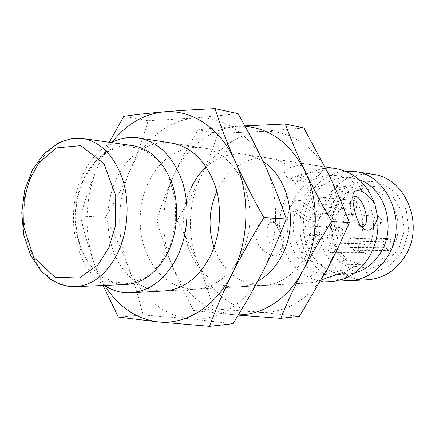 <?xml version="1.0" encoding="UTF-8"?>
<svg xmlns="http://www.w3.org/2000/svg" width="435" height="435" viewBox="0 0 435 435"><rect width="100%" height="100%" fill="white"/><g stroke="black" fill="none" stroke-linecap="round" stroke-linejoin="round"><path stroke-width="0.33" stroke-dasharray="2.17 1.63" d="M382.544 247.727L385.29 247.749L389.227 250.424L391.826 246.351L393.931 241.925L391.217 241.865L387.079 239.119L355.482 238.358L359.614 241.202L391.217 241.865M389.227 250.424L354.694 250.31L350.588 247.45C346.548 244.932 348.56 237.216 353.166 237.592L355.482 238.358M354.694 250.31C347.592 259.777 338.756 264.746 328.186 265.219C322.819 265.317 317.746 264.094 312.955 261.549L324.439 239.761L316.832 234.394L305.479 256.09C293.446 242.996 290.292 227.434 296.028 209.409L314.32 222.165L318.953 213.253L300.531 200.589C308.665 189.105 319.214 183.875 332.171 184.902L341.35 187.55L329.599 210.002L337.353 215.265L349.24 192.716C361.773 203.33 366.422 224.569 359.614 241.202M335.45 230.74C333.357 234.389 330.442 236.232 326.701 236.27C313.836 236.395 315.038 212.166 327.832 213.563C334.874 213.732 339.409 223.851 335.45 230.74M335.341 250.457L333.846 252.115L331.834 252.719C326.489 252.947 326.538 242.888 331.883 243.198C335.428 244.095 336.587 246.514 335.341 250.457M325.733 204.412C324.804 206.038 323.515 206.821 321.867 206.761C316.62 206.554 317.539 196.631 322.743 197.365C325.951 198.387 326.951 200.736 325.733 204.412M350.844 221.399L349.185 223.188L346.972 223.759C341.502 223.688 342.149 213.541 347.587 214.156C351.023 215.156 352.105 217.571 350.844 221.399M310.802 233.078L309.29 234.769L307.273 235.34C302.135 235.406 302.499 225.564 307.621 226.015C310.938 226.939 311.998 229.294 310.802 233.078M359.158 179.709L351.534 177.795C327.229 174.25 304.467 196.908 303.374 223.731C301.803 250.533 322.21 275.328 346.749 274.208L346.809 274.208M346.983 274.197L354.52 273.06M345.472 171.194C321.367 173.005 301.531 196.305 299.981 222.715C298.198 249.108 314.918 274.833 338.55 279.884M366.814 251.18C384.159 221.79 365.732 178.23 336.277 175.62C317.534 174.147 303.19 182.379 293.244 200.323C275.866 231.61 298.002 277.329 331.35 274.86C346.331 273.811 358.152 265.916 366.814 251.18M282.19 243.997L279.971 232.807L276.051 224.313C273.784 220.947 271.13 219.158 268.101 218.941C258.662 217.185 249.799 237.461 262.332 249.418C273.642 259.728 283.587 257.384 282.201 244.193L282.19 243.997C288.584 266.682 308.752 283.223 330.431 281.82M310.748 172.38L324.091 167.867C325.603 167.361 324.646 166.893 321.231 166.464C315.098 165.05 306.615 164.843 295.767 165.855C285.887 168.91 282.402 172.287 285.317 175.985C289.775 178.633 298.252 177.431 310.748 172.38C300.248 177.523 292.135 185.68 286.399 196.843C280.852 208.093 278.71 220.083 279.971 232.807M336.054 168.606L328.289 168.122L320.59 169.046M318.202 172.374C320.671 172.787 321.057 173.647 319.361 174.952C314.614 178.801 292.815 182.608 291.374 179.824C288.378 177.268 310.764 171.004 318.202 172.374M352.85 197.359C351.404 198.523 350.566 200.687 350.338 203.841C350.289 211.611 352.535 218.283 357.07 223.873L361.746 226.597M313.091 276.307C320.073 276.122 340.899 271.445 340.578 270.108C341.779 268.232 314.962 273.169 311.329 275.496C310.269 276.122 310.856 276.388 313.091 276.307M320.242 281.983L310.09 281.967C307.001 282.212 305.789 282.527 306.452 282.919L308.377 283.033C311.123 282.908 315.446 281.902 321.345 280.02M272.663 222.231C266.16 221.611 264.73 235.716 270.565 244.72C276.241 253.942 284.468 250.951 283.914 240.343C283.625 235.27 282.092 230.74 279.308 226.766C277.177 223.927 274.963 222.421 272.663 222.231M373.094 174.364C352.323 172.477 336.445 181.194 325.462 200.519C306.425 233.959 331.127 282.886 367.863 279.759M331.644 203.656L326.065 222.878L328.207 242.844L337.729 259.918L353.019 270.836L371.321 273.283L389.075 266.427L402.549 251.354L408.759 231.067L406.279 209.898L395.703 192.384L379.44 182.118L360.974 180.927L343.993 188.698L331.644 203.656M398.672 248.744L386.65 262.251L370.778 268.444L354.367 266.307L340.621 256.547L332.041 241.229L330.111 223.28L335.135 206L346.255 192.591L361.501 185.669L378.042 186.794L392.577 196.027L402 211.704L404.207 230.615L398.672 248.744M393.148 246.362C386.378 257.689 377.058 263.675 365.193 264.317C346.173 264.871 330.317 245.802 331.524 225.129C332.373 204.434 350.039 187.034 368.913 189.464C391.978 191.177 406.507 224.107 393.148 246.362M335.575 186.849L343.514 192.069L331.546 214.868L323.749 209.55L335.575 186.849L341.35 187.55M313.031 212.84L308.371 221.845L289.976 208.963L294.506 200.051L313.031 212.84L318.953 213.253M318.55 239.631L306.99 261.647L299.47 256.133L310.9 234.209L318.55 239.631L324.439 239.761M393.931 241.925L389.967 239.272L387.748 238.554C382.784 240.267 381.968 243.334 385.29 247.749M306.99 261.647L312.955 261.549M310.9 234.209L316.832 234.394M305.479 256.09L299.47 256.133M308.371 221.845L314.32 222.165M289.976 208.963L296.028 209.409M300.531 200.589L294.506 200.051M323.749 209.55L329.599 210.002M331.546 214.868L337.353 215.265M349.24 192.716L343.514 192.069M333.041 230.648C330.943 234.307 328.017 236.161 324.271 236.205C311.373 236.325 312.58 211.986 325.402 213.389C332.46 213.558 337.011 223.726 333.041 230.648M132.882 145.665C103.72 141.473 76.957 174.44 75.358 212.41C73.189 250.353 96.559 285.806 125.987 284.523M97.522 273.039C90.409 266.563 84.923 258.2 81.062 247.95C72.933 224.041 74.097 200.595 84.553 177.61L95.651 161.233L110.006 150.233L126.253 145.964L142.713 149.178L157.508 159.857L168.834 177.034L175.202 198.833L175.718 222.633L170.297 245.487L159.672 264.594L145.246 277.748L128.825 283.631L112.328 281.891L97.522 273.039M104.422 285.463L97.875 280.406C89.893 273.077 83.737 263.653 79.42 252.142C70.209 227.717 71.748 196.674 83.335 173.277C90.317 159.194 99.713 148.966 111.512 142.593M257.922 281.13C251.599 284.588 245.068 286.507 238.32 286.888C196.674 290.379 169.764 229.593 191.128 187.882M206.261 167.013C217.745 156.779 230.626 152.593 244.9 154.441C251.376 155.453 257.515 157.894 263.322 161.766M238.472 314.88L232.426 314.635C205.885 312.346 182.613 292.043 171.597 264.311C160.352 236.645 161.26 202.373 173.913 175.077C186.349 147.704 210.545 128.086 237.07 126.384L245.253 126.378M244.976 125.873L237.07 126.384C222.492 127.395 209.545 128.537 198.235 129.815C189.089 144.795 180.982 159.884 173.913 175.077C167.013 190.274 161.309 205.113 156.807 219.593C160.548 234.014 165.479 248.923 171.597 264.311C177.877 279.71 185.223 295.131 193.624 310.568L238.304 315.152M299.454 316.267L257.982 312.134L213.639 308.845L206.565 286.154L198.153 263.844L188.279 241.952L177.175 220.512L189.366 199.518L200.339 177.986C207.12 163.435 213.019 148.574 218.038 133.404L262.349 131.375L303.837 128.01M218.038 133.404L198.235 129.815M177.175 220.512L156.807 219.593M213.639 308.845L193.624 310.568M257.982 312.134C283.865 314.668 311.721 298.671 326.767 270.119C342.16 241.914 343.008 203.15 328.936 174.723C315.217 145.953 288.236 129.467 262.349 131.375C236.341 132.903 212.552 151.674 200.339 177.986C187.844 206.418 187.115 235.036 198.153 263.844C209.039 290.526 231.958 309.992 257.982 312.134M214.025 247.341C221.758 270.543 242.018 286.866 263.735 285.49C289.449 284.43 313.211 257.058 314.701 224.291C316.462 191.541 295.528 161.95 270.048 158.351C248.918 154.898 227.467 168.595 217.293 190.34L216.804 191.384M232.959 323.722L189.839 318.806L142.957 314.94C138.923 298.002 133.795 281.385 127.585 265.084C121.207 248.798 113.823 232.855 105.439 217.266L80.578 216.141C83.966 232.072 88.789 248.575 95.037 265.66L103.106 285.523M142.957 314.94L118.342 317.066M105.439 217.266C114.666 202.019 122.898 186.349 130.136 170.254C137.204 154.142 143.197 137.634 148.117 120.734L123.779 116.324M109.354 142.283L97.766 166.692C90.589 183.603 84.863 200.084 80.578 216.141M148.117 120.734L194.972 118.059L238.141 113.687M189.839 318.806C216.967 321.791 246.493 304.152 262.561 272.25C278.998 240.756 280.01 197.289 265.127 165.653C250.625 133.616 222.122 115.612 194.972 118.059C167.682 120.082 142.892 141.125 130.136 170.254C117.162 199.312 116.156 235.672 127.585 265.084C138.781 294.56 162.543 316.256 189.839 318.806M147.715 183.793C137.911 205.624 137.656 233.198 147.117 254.725C157.981 277.465 174.266 288.96 195.957 289.221C222.954 288.155 248.216 257.678 249.891 221.072C251.849 184.489 229.729 151.657 202.971 147.922C180.781 144.3 158.367 159.694 147.715 183.793M104.938 285.8L99.528 276.1L95.037 265.66C83.52 234.954 84.591 197.055 97.766 166.692C101.632 157.736 106.401 149.607 112.061 142.31M195.957 289.221L164.425 290.955C143.713 291.994 124.459 277.253 114.845 254.85C105.286 232.361 105.585 203.596 115.558 180.77C126.395 155.578 149.167 139.379 171.765 143.077L325.075 166.904M342.427 230.784C341.888 228.767 340.703 227.657 338.876 227.451C336.01 227.815 334.7 229.636 334.95 232.921C335.494 234.96 336.695 236.075 338.555 236.265L340.246 235.868L341.622 234.672L342.427 230.784M381.114 219.697C380.565 217.69 379.353 216.559 377.482 216.309C374.372 216.63 372.942 218.511 373.197 221.964C373.752 224.003 374.986 225.134 376.9 225.363L378.749 224.982L380.261 223.72L381.114 219.697M352.094 200.562C347.918 201.612 348.381 209.164 352.638 209.289L353.932 209.153L356.368 207.076C357.543 203.607 356.575 201.389 353.47 200.421L352.094 200.562M361.36 243.817C356.89 244.796 357.766 252.914 362.322 252.681L363.23 252.561L365.704 250.544C366.901 246.824 365.781 244.541 362.355 243.692L361.36 243.817M350.588 247.45L382.501 247.727M389.967 239.272L387.237 239.196M387.193 239.196L391.174 241.865M75.141 286.741C66.789 286.426 58.883 283.984 51.428 279.417L41.45 270.07C29.542 254.926 23.213 232.649 24.001 209.822C25.73 169.443 52.88 134.192 82.563 138.433M307.621 226.015L338.876 227.451C345.955 228.424 342.736 236.77 338.555 236.265L307.273 235.34M347.587 214.156L377.482 216.309C384.85 218.196 381.49 225.428 376.9 225.363L346.972 223.759M321.867 206.761L352.638 209.289C353.437 209.779 354.781 209.143 356.667 207.375C357.787 203.297 356.722 200.975 353.47 200.421L322.743 197.365M331.834 252.719L362.322 252.681C362.942 253.067 364.155 252.441 365.955 250.799C368.467 248.722 365.291 243.431 362.355 243.692L331.883 243.198M331.35 274.86L346.749 274.208M336.277 175.62L351.534 177.795M319.361 174.952L324.091 167.867M291.374 179.824L285.317 175.985M357.07 223.873L361.599 227.097M350.338 203.841L352.839 198.023M311.329 275.496L306.452 282.919M340.578 270.108L346.004 273.675M279.308 226.766L276.051 224.313M283.914 240.343L282.201 244.193M353.166 237.592L387.748 238.554M328.186 265.219L365.193 264.317M332.171 184.902L368.913 189.464M324.271 236.205L326.701 236.27M325.402 213.389L327.832 213.563M81.062 247.95L79.42 252.142M84.553 177.61L83.335 173.277M164.425 290.955L308.377 283.033M270.048 158.351L244.9 154.441M263.735 285.49L238.32 286.888M202.971 147.922L171.765 143.077"/><path stroke-width="0.65" d="M354.52 273.06C365.965 269.939 374.986 262.653 381.577 251.202C396.611 225.694 384.225 187.719 359.158 179.709M338.55 279.884L349.724 280.754C366.156 279.428 379.135 270.777 388.667 254.807C407.943 222.655 387.732 174.886 355.145 171.575L345.472 171.194M374.926 204.406L377.547 216.374C375.954 225.444 372.458 230.044 367.048 230.175L364.215 229.337L361.599 227.097C357.048 222.154 352.894 206.446 352.839 198.023C351.719 185.843 365.868 189.192 374.926 204.406C367.455 184.059 354.498 172.129 336.054 168.606L325.075 166.904M321.345 280.02C335.679 274.36 344.303 272.511 347.222 274.48C348.016 275.73 346.804 277.236 343.59 278.998C354.786 274.61 363.682 266.579 370.277 254.91C376.623 243.018 379.043 230.175 377.547 216.374M343.59 278.998L333.357 281.559L320.242 281.983M329.556 281.869L333.357 281.559M361.746 226.597C373.007 227.38 361.697 190.242 352.85 197.359M349.724 280.754L367.863 279.759C383.936 278.465 396.622 270.113 405.915 254.703C424.718 223.71 404.974 177.649 373.094 174.364L355.145 171.575M82.563 138.433L71.987 138.439L59.089 142.495L43.984 153.702L32.282 170.139L24.675 190.427L21.75 212.737L23.756 235.025L30.434 255.008L41.135 271.043L50.667 279.346L60.237 284.316L68.453 286.409L73.042 286.768L125.987 284.523C143.648 283.218 157.774 272.174 168.367 251.392C177.877 231.197 179.302 204.678 172.01 183.516C163.527 161.51 150.483 148.89 132.882 145.665L82.563 138.433C100.501 141.745 113.791 155.159 122.431 178.671C129.853 201.296 128.325 229.729 118.543 251.354C107.646 273.593 93.199 285.387 75.201 286.741L75.141 286.741M111.512 142.593C120.174 138.112 129.146 136.546 138.444 137.895C158.025 141.679 172.516 155.85 181.917 180.411C189.992 204.037 188.322 233.584 177.654 256.036C165.882 278.927 150.249 291.184 130.756 292.809C121.37 293.228 112.594 290.781 104.422 285.463M263.322 161.766C289.286 177.964 298.937 224.194 281.951 255.427C275.866 266.992 267.857 275.562 257.922 281.13M191.128 187.882C194.989 179.677 200.035 172.722 206.261 167.013M245.253 126.378C270.798 128.657 290.743 143.642 305.093 171.336C319.486 200.965 318.578 241.479 302.776 270.918C288.508 298.372 263.088 314.875 238.472 314.88M238.304 315.152L280.733 318.366C286.899 303.124 294.25 287.307 302.776 270.918C311.46 254.508 321.106 238.037 331.709 221.507C321.862 204.586 312.993 187.86 305.093 171.336C297.344 154.844 290.759 139.059 285.333 123.975L244.976 125.873M331.709 221.507L349.43 222.502L338.664 246.482L328.545 266.753L299.454 316.267L280.733 318.366M285.333 123.975L303.837 128.01L328.936 174.723L339.74 198.49L349.43 222.502M216.804 191.384C208.865 209.692 207.941 228.342 214.025 247.341M103.106 285.523L118.342 317.066L158.15 321.905L209.556 326.348C215.727 309.356 223.356 291.657 232.437 273.256C241.719 254.828 252.224 236.308 263.953 217.685C253.132 198.654 243.546 179.894 235.199 161.401C227.054 142.952 220.327 125.367 215.031 108.652C196.245 109.506 179.122 110.577 163.663 111.871C148.417 113.203 135.122 114.688 123.779 116.324L109.354 142.283M263.953 217.685L286.301 218.946C280.173 200.954 273.115 183.189 265.127 165.653L252.284 139.494L238.141 113.687L215.031 108.652M286.301 218.946C279.319 237.021 271.407 254.79 262.561 272.25L248.418 298.22L232.959 323.722L209.556 326.348M112.061 142.31C126.27 124.274 143.468 114.128 163.663 111.871C191.291 109.152 220.393 127.836 235.199 161.401C250.397 194.537 249.309 240.212 232.437 273.256C215.945 306.724 185.756 325.114 158.15 321.905C136.188 318.931 118.45 306.898 104.938 285.8M138.444 137.895L171.765 143.077C191.025 146.785 205.271 160.352 214.515 183.787C222.459 206.326 220.86 234.449 210.437 255.845C198.936 277.66 183.597 289.367 164.425 290.955L130.756 292.809M108.935 247.52L97.962 264.888L79.268 278.036L54.897 277.187L33.718 257.281L23.767 227.103L24.17 199.377L29.721 179.285L39.335 162.353L56.528 147.878L80.823 145.633L104.003 163.799L115.748 195.581L115.405 225.879L108.935 247.52M346.004 273.675L347.222 274.48"/></g></svg>
